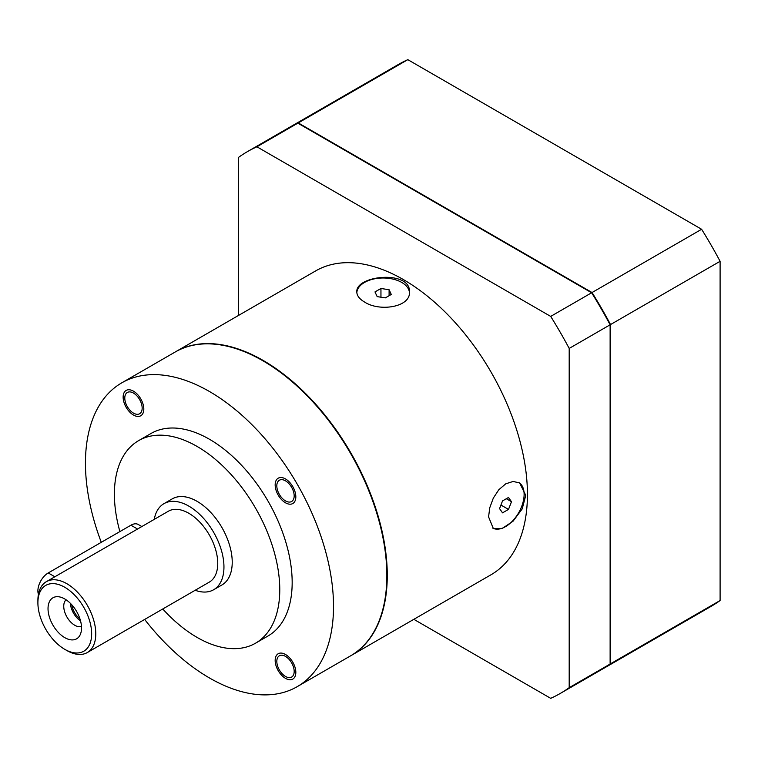 <?xml version="1.0" encoding="UTF-8"?>
<svg xmlns="http://www.w3.org/2000/svg" width="758" height="758" viewBox="0 0 758 758"><rect width="100%" height="100%" fill="white"/><g stroke="black" fill="none" stroke-linecap="round" stroke-linejoin="round"><path stroke-width="1.14" d="M71.783 604.789A14.62 8.442 -120 0 0 79.978 618.992M143.812 409.064A14.62 8.442 -120 0 0 137.425 394.359A14.62 8.442 -120 0 0 126.16 390.436A14.62 8.442 -120 0 0 123.137 397.126A14.62 8.442 -120 0 0 129.514 411.84A14.62 8.442 -120 0 0 140.78 415.754A14.62 8.442 -120 0 0 143.812 409.064M285.501 502.8A14.62 8.442 -120 0 0 292.806 503.53A14.62 8.442 -120 0 0 295.042 491.819A14.62 8.442 -120 0 0 285.501 478.933A14.62 8.442 -120 0 0 278.186 478.213A14.62 8.442 -120 0 0 275.95 489.924A14.62 8.442 -120 0 0 285.501 502.8M275.163 660.445A14.62 8.442 -120 0 0 281.54 675.16A14.62 8.442 -120 0 0 292.806 679.073A14.62 8.442 -120 0 0 295.828 672.384A14.62 8.442 -120 0 0 289.452 657.669A14.62 8.442 -120 0 0 278.186 653.756A14.62 8.442 -120 0 0 275.163 660.445M64.771 649.331L64.771 649.331A38.004 21.944 60 0 1 37.9 602.79A38.004 21.944 60 0 1 64.771 587.27A38.004 21.944 60 0 1 91.652 633.821A38.004 21.944 60 0 1 64.771 649.331L66.846 650.525A40.932 23.631 60 0 0 87.303 652.553A40.932 23.631 60 0 0 95.783 633.821A40.932 23.631 60 0 0 77.913 592.633A40.932 23.631 60 0 0 46.38 581.661A40.932 23.631 60 0 0 37.9 600.402L37.9 602.79M64.771 598.972A23.678 13.672 -120 0 0 63.681 598.375A23.678 13.672 -120 0 0 48.038 609.271A23.678 13.672 -120 0 0 64.771 637.639A23.678 13.672 -120 0 0 81.485 629.216A23.678 13.672 -120 0 0 64.771 598.972M87.303 652.553L209.274 582.135A40.932 23.631 -120 0 0 215.547 549.342A40.932 23.631 -120 0 0 188.808 513.27A40.932 23.631 -120 0 0 168.342 511.243L46.38 581.661M195.176 590.274A49.696 28.69 -120 0 0 213.661 589.733A49.696 28.69 -120 0 0 221.279 549.91A49.696 28.69 -120 0 0 188.808 506.107A49.696 28.69 -120 0 0 163.965 503.653A49.696 28.69 -120 0 0 154.253 519.382M213.661 589.733L221.933 584.958A49.696 28.69 -120 0 0 229.551 545.135A49.696 28.69 -120 0 0 197.08 501.332A49.696 28.69 -120 0 0 172.227 498.878L163.965 503.653M162.771 608.987A116.94 67.519 -120 0 0 197.08 637.402A116.94 67.519 -120 0 0 255.55 643.191A116.94 67.519 -120 0 0 255.55 508.154A116.94 67.519 -120 0 0 138.61 440.644A116.94 67.519 -120 0 0 119.887 531.585M255.55 643.191L267.953 636.028A116.94 67.519 -120 0 0 267.953 501A116.94 67.519 -120 0 0 151.013 433.481L138.61 440.644M144.664 619.438A175.411 101.278 -120 0 0 297.193 686.672A175.411 101.278 -120 0 0 333.52 606.372A175.411 101.278 -120 0 0 256.953 429.833A175.411 101.278 -120 0 0 121.773 382.847A175.411 101.278 -120 0 0 85.446 463.147A175.411 101.278 -120 0 0 101.288 542.321M124.786 398.083A12.28 7.087 60 0 1 127.335 392.464A12.28 7.087 60 0 1 139.614 399.551A12.28 7.087 60 0 1 139.614 413.735A12.28 7.087 60 0 1 130.149 410.438A12.28 7.087 60 0 1 124.786 398.083M285.501 480.847A12.28 7.087 60 0 1 293.517 491.667A12.28 7.087 60 0 1 291.641 501.502A12.28 7.087 60 0 1 279.361 494.415A12.28 7.087 60 0 1 279.361 480.231A12.28 7.087 60 0 1 285.501 480.847M294.18 671.427A12.28 7.087 60 0 1 291.641 677.046A12.28 7.087 60 0 1 279.361 669.958A12.28 7.087 60 0 1 279.361 655.784A12.28 7.087 60 0 1 288.817 659.072A12.28 7.087 60 0 1 294.18 671.427M297.193 686.672L350.528 655.878A175.411 101.278 -120 0 0 386.855 575.578A175.411 101.278 -120 0 0 310.287 399.049A175.411 101.278 -120 0 0 175.117 352.053L121.773 382.847M350.736 655.755A175.411 101.278 -120 0 0 350.935 655.642A175.411 101.278 -120 0 0 387.272 575.331A175.411 101.278 -120 0 0 310.704 398.803A175.411 101.278 -120 0 0 175.524 351.807A175.411 101.278 -120 0 0 175.316 351.93M350.935 655.642L491.099 574.716A175.411 101.278 -120 0 0 527.426 494.415A175.411 101.278 -120 0 0 450.858 317.886A175.411 101.278 -120 0 0 315.688 270.89L175.524 351.807M525.777 495.372L522.167 508.94L513.1 521.153L502.241 528.478L493.316 528.497L488.569 516.852L489.782 507.689L493.316 498.11L498.849 489.687L505.766 483.812L513.1 481.463L519.628 482.922L525.777 495.372M364.532 302.016C359.51 299.059 356.942 295.743 356.819 292.067C355.246 275.211 411.082 269.763 409.443 292.095C410.618 307.151 379.606 312.031 364.532 302.016M519.126 482.647A26.312 15.188 -60 0 1 524.119 494.415A26.312 15.188 -60 0 1 512.967 520.538A26.312 15.188 -60 0 1 492.88 528.222M356.838 292.597A26.312 15.188 180 0 1 373.542 279.039A26.312 15.188 180 0 1 401.74 282.44A26.312 15.188 180 0 1 409.434 292.654M391.289 294.445L389.1 289.736L380.952 288.476L374.983 291.925L377.171 296.624L385.32 297.894L391.289 294.445M389.1 289.736L389.1 295.705M380.952 288.476L380.952 297.212M413.84 619.324L550.696 698.336A312.817 180.612 -120 0 0 560.219 693.475A312.817 180.612 -120 0 0 569.192 687.667L569.192 348.424A312.817 180.612 -120 0 0 550.696 316.408L256.915 146.787A312.817 180.612 -120 0 0 247.402 151.647A312.817 180.612 -120 0 0 238.429 157.465L238.429 315.499M560.219 693.475L601.151 669.845A312.817 180.612 -120 0 0 610.124 664.036L569.192 687.667M610.124 664.036L610.124 324.794A312.817 180.612 -120 0 0 591.628 292.768L297.847 123.156A312.817 180.612 -120 0 0 288.334 128.017L247.402 151.647M288.533 127.903A312.817 180.612 60 0 1 288.741 127.78A312.817 180.612 60 0 1 298.264 122.919L592.045 292.531A312.817 180.612 60 0 1 610.531 324.557L610.531 663.79A312.817 180.612 60 0 1 601.558 669.608A312.817 180.612 60 0 1 601.359 669.721M298.264 122.919L407.823 59.664L701.614 229.276A312.817 180.612 60 0 1 720.1 261.302L720.1 600.535A312.817 180.612 60 0 1 711.127 606.353L601.558 669.608M288.741 127.78L398.31 64.525A312.817 180.612 60 0 1 407.823 59.664M610.531 663.79L720.1 600.535M610.531 324.557L720.1 261.302M592.045 292.531L701.614 229.276M297.847 123.156L256.915 146.787M591.628 292.768L550.696 316.408M610.124 324.794L569.192 348.424M508.504 509.404L511.489 501.711L508.504 497.466L502.535 500.915L499.55 508.599L502.535 512.844L508.504 509.404L500.934 505.036M511.489 501.711L506.316 498.726M38.431 594.329A14.62 8.442 -60 0 1 48.237 572.944L130.926 525.209A14.62 8.442 -60 0 1 138.24 524.479L141.822 526.554M66.088 599.786A15.492 8.944 -120 0 0 64.847 612.417A15.492 8.944 -120 0 0 74.701 625.227A15.492 8.944 -120 0 0 81.466 626.43M80.556 620.935A15.492 8.944 60 0 1 70.38 603.321M137.549 529.027L130.926 525.209M54.851 576.772L48.237 572.944"/></g></svg>
